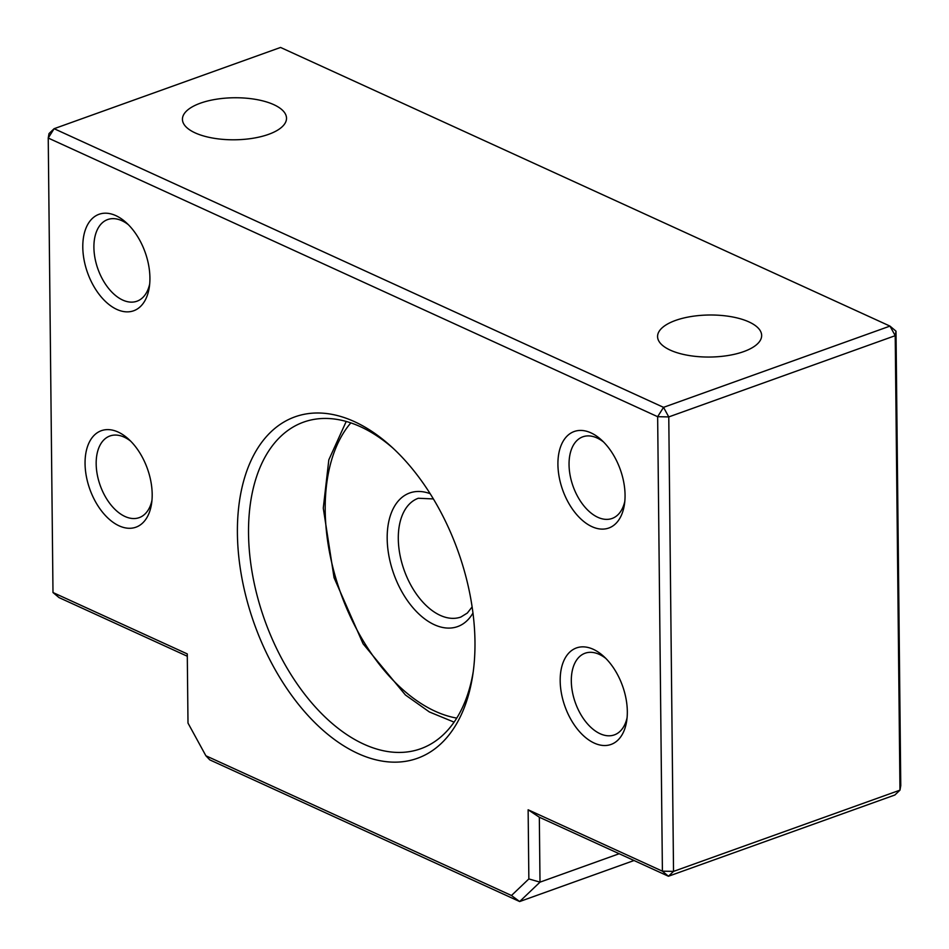 <?xml version="1.0" encoding="UTF-8"?>
<svg xmlns="http://www.w3.org/2000/svg" width="949" height="949" viewBox="0 0 949 949"><rect width="100%" height="100%" fill="white"/><g stroke="black" fill="none" stroke-linecap="round" stroke-linejoin="round"><path stroke-width="1.42" d="M237.404 533.255A181.378 108.139 70.3 0 1 390.763 446.125A181.378 108.139 70.3 0 1 474.974 641.88A181.378 108.139 70.3 0 1 472.804 674.775A181.378 108.139 70.3 0 1 345.661 747.005A181.378 108.139 70.3 0 1 237.404 533.255M393.005 448.177A173.489 103.441 -109.7 0 0 303.561 422.139A173.489 103.441 -109.7 0 0 248.531 533.48A173.489 103.441 -109.7 0 0 306.954 697.124A173.489 103.441 -109.7 0 0 420.739 748.737A173.489 103.441 -109.7 0 0 473.231 671.762M560.183 680.848A51.258 30.558 70.3 0 1 603.528 656.222A51.258 30.558 70.3 0 1 627.325 711.548A51.258 30.558 70.3 0 1 626.708 720.837A51.258 30.558 70.3 0 1 590.788 741.252A51.258 30.558 70.3 0 1 560.183 680.848M605.818 658.416A43.369 25.86 -109.7 0 0 585.07 653.232A43.369 25.86 -109.7 0 0 571.31 681.074A43.369 25.86 -109.7 0 0 585.913 721.975A43.369 25.86 -109.7 0 0 614.359 734.882A43.369 25.86 -109.7 0 0 627.087 717.693M557.917 464.429A51.258 30.558 70.3 0 1 601.263 439.802A51.258 30.558 70.3 0 1 625.059 495.129A51.258 30.558 70.3 0 1 624.442 504.417A51.258 30.558 70.3 0 1 588.51 524.833A51.258 30.558 70.3 0 1 557.917 464.429M603.552 441.997A43.369 25.86 -109.7 0 0 582.805 436.813A43.369 25.86 -109.7 0 0 569.044 464.654A43.369 25.86 -109.7 0 0 583.647 505.556A43.369 25.86 -109.7 0 0 612.093 518.462A43.369 25.86 -109.7 0 0 624.822 501.274M82.788 247.179A51.258 30.558 70.3 0 1 126.122 222.552A51.258 30.558 70.3 0 1 149.918 277.879A51.258 30.558 70.3 0 1 149.313 287.167A51.258 30.558 70.3 0 1 113.382 307.583A51.258 30.558 70.3 0 1 82.788 247.179M128.423 224.747A43.369 25.86 -109.7 0 0 107.664 219.563A43.369 25.86 -109.7 0 0 93.904 247.404A43.369 25.86 -109.7 0 0 108.506 288.306A43.369 25.86 -109.7 0 0 136.964 301.213A43.369 25.86 -109.7 0 0 149.681 284.024M85.054 463.598A51.258 30.558 70.3 0 1 128.388 438.972A51.258 30.558 70.3 0 1 152.184 494.299A51.258 30.558 70.3 0 1 151.579 503.587A51.258 30.558 70.3 0 1 115.648 524.002A51.258 30.558 70.3 0 1 85.054 463.598M130.689 441.166A43.369 25.86 -109.7 0 0 109.93 435.982A43.369 25.86 -109.7 0 0 96.169 463.824A43.369 25.86 -109.7 0 0 110.784 504.726A43.369 25.86 -109.7 0 0 139.23 517.632A43.369 25.86 -109.7 0 0 151.947 500.431M670.279 350.134A52.053 21.02 179.4 0 1 657.574 336.563A52.053 21.02 179.4 0 1 691.323 316.503A52.053 21.02 179.4 0 1 748.939 321.913A52.053 21.02 179.4 0 1 761.656 335.472A52.053 21.02 179.4 0 1 727.907 355.543A52.053 21.02 179.4 0 1 670.279 350.134M195.15 132.884A52.053 21.02 179.4 0 1 182.433 119.313A52.053 21.02 179.4 0 1 216.182 99.254A52.053 21.02 179.4 0 1 273.81 104.663A52.053 21.02 179.4 0 1 286.515 118.222A52.053 21.02 179.4 0 1 252.766 138.293A52.053 21.02 179.4 0 1 195.15 132.884M896.01 331.177L895.215 335.673L889.972 326.1L280.56 47.45L54.117 128.696L663.529 407.346L889.972 326.1L896.01 331.177L900.767 785.653L899.972 790.149L895.215 335.673L668.772 416.919L673.529 871.396L899.972 790.149L894.883 795.001L668.44 876.247L539.329 817.219L540.005 882.143L619.187 853.732M187.273 653.92L187.997 723.079L205.886 755.772L511.475 895.5L528.854 878.928L528.13 809.782L662.402 871.17L657.645 416.694L48.233 138.044L52.99 592.532L187.273 653.92M187.297 656.245L59.028 597.597L52.99 592.532M634.027 860.518L519.649 901.55L209.776 759.864L205.886 755.772M528.854 878.928L540.005 882.143L519.649 901.55L511.475 895.5M668.772 416.919L663.529 407.346L657.645 416.694L668.772 416.919M54.117 128.696L49.028 133.548L48.233 138.044L54.117 128.696M673.529 871.396L662.402 871.17L668.44 876.247L673.529 871.396M539.329 817.219L528.13 809.782M433.385 498.937L418.307 498.261A63.085 37.616 -109.7 0 0 398.295 538.747A63.085 37.616 -109.7 0 0 419.541 598.25A63.085 37.616 -109.7 0 0 460.917 617.016L467.323 613.054L472.127 606.909M472.97 613.03A70.973 42.314 70.3 0 1 421.071 615.96A70.973 42.314 70.3 0 1 387.18 538.522A70.973 42.314 70.3 0 1 430.146 493.682M350.833 422.886A165.601 98.743 -109.7 0 0 325.199 510.182A165.601 98.743 -109.7 0 0 456.754 718.096M346.219 421.451L328.829 459.814L323.277 508.13L334.06 577.704L363.099 643.825L405.401 694.965L429.411 711.975L454.097 722.142"/></g></svg>
